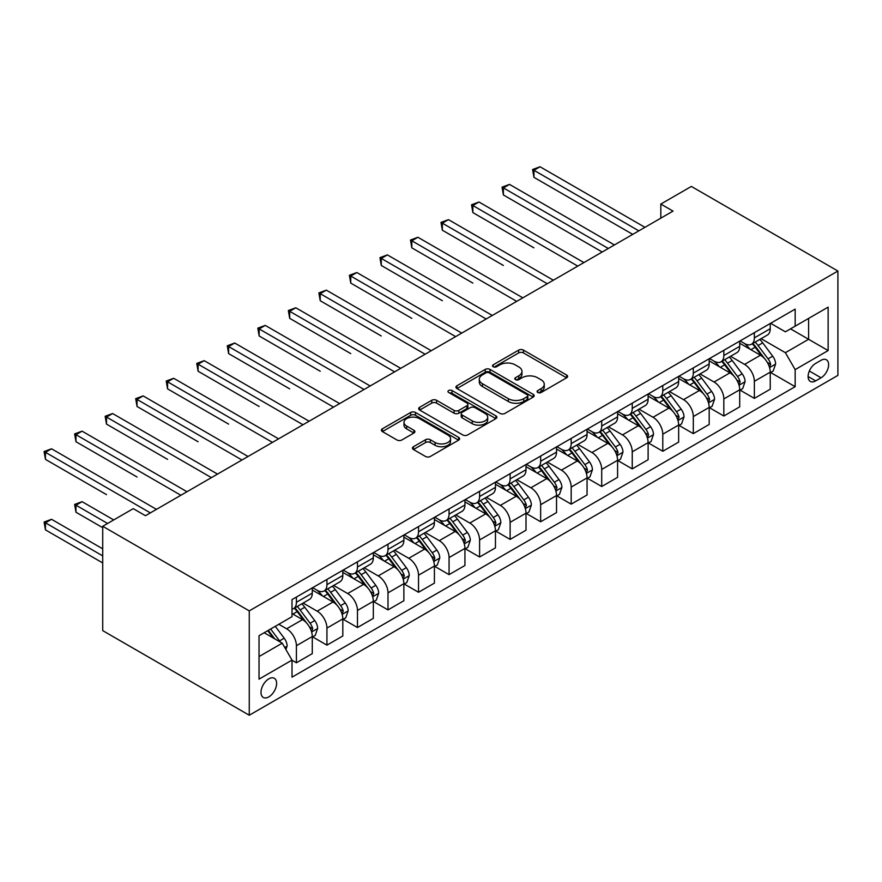 <?xml version="1.0" encoding="UTF-8"?>
<svg xmlns="http://www.w3.org/2000/svg" width="882" height="882" viewBox="0 0 882 882"><rect width="100%" height="100%" fill="white"/><g stroke="black" fill="none" stroke-linecap="round" stroke-linejoin="round"><path stroke-width="1.32" d="M537.788 392.501A2.37 1.367 0 0 0 541.151 392.501L566.619 377.794A3.396 1.962 0 0 0 567.611 376.405A3.396 1.962 0 0 0 566.619 375.026L523.467 350.11A3.396 1.962 0 0 0 518.671 350.11L493.192 364.817A2.37 1.367 0 0 0 492.498 365.776A2.37 1.367 0 0 0 493.192 366.747A2.37 1.367 0 0 0 496.555 366.747L499.851 364.85A10.849 6.262 0 0 1 515.198 364.85L518.792 366.923A10.849 6.262 0 0 1 521.968 371.355A10.849 6.262 0 0 1 518.792 375.787L515.496 377.683A2.37 1.367 0 0 0 514.801 378.654A2.37 1.367 0 0 0 515.496 379.624A2.37 1.367 0 0 0 518.848 379.624L522.144 377.717A10.849 6.262 0 0 1 537.491 377.717L541.085 379.8A10.849 6.262 0 0 1 544.26 384.221A10.849 6.262 0 0 1 541.085 388.653L537.788 390.561A2.37 1.367 0 0 0 537.094 391.531A2.37 1.367 0 0 0 537.788 392.501L537.788 390.561M268.812 696.901A11.058 6.383 120 0 0 276.022 687.166A11.058 6.383 120 0 0 274.335 678.313A11.058 6.383 120 0 0 268.812 678.853A11.058 6.383 120 0 0 261.59 688.599A11.058 6.383 120 0 0 263.277 697.453A11.058 6.383 120 0 0 268.812 696.901M413.426 446.722A3.396 1.962 0 0 0 412.434 448.1A3.396 1.962 0 0 0 413.426 449.489L425.532 456.479A3.396 1.962 0 0 0 430.328 456.479L458.618 440.14A3.396 1.962 0 0 0 459.61 438.762A3.396 1.962 0 0 0 458.618 437.373L415.466 412.467A3.396 1.962 0 0 0 410.67 412.467L382.38 428.795A3.396 1.962 0 0 0 381.388 430.184A3.396 1.962 0 0 0 382.38 431.563L396.999 440.008A3.396 1.962 0 0 0 401.795 440.008L413.901 433.018A3.396 1.962 0 0 0 414.893 431.629A3.396 1.962 0 0 0 413.901 430.251L406.646 426.061A9.074 5.237 0 0 1 403.989 422.357A9.074 5.237 0 0 1 409.59 417.517A9.074 5.237 0 0 1 419.479 418.652L447.891 435.058A9.074 5.237 0 0 1 450.548 438.762A9.074 5.237 0 0 1 444.947 443.602A9.074 5.237 0 0 1 435.058 442.466L430.328 439.732A3.396 1.962 0 0 0 425.532 439.732L413.426 446.722L413.426 449.489M837.9 271.039L691.356 186.433L660.816 204.062L673.032 211.107L145.464 515.705L133.248 508.649L102.72 526.278L249.264 610.884L837.9 271.039L837.9 375.39L249.264 715.236L249.264 610.884M500.094 413.426A3.396 1.962 0 0 0 504.89 413.426L533.18 397.098A3.396 1.962 0 0 0 534.172 395.709A3.396 1.962 0 0 0 533.18 394.331L490.017 369.415A3.396 1.962 0 0 0 485.221 369.415L456.931 385.754A3.396 1.962 0 0 0 455.939 387.132A3.396 1.962 0 0 0 456.931 388.521L500.094 413.426M449.611 393.008A2.37 1.367 0 0 1 452.025 393.339L452.025 390.528L495.893 415.852A3.396 1.962 0 0 1 496.886 417.241A3.396 1.962 0 0 1 495.893 418.619L467.603 434.958A3.396 1.962 0 0 1 462.807 434.958L419.656 410.042L419.656 407.275A3.396 1.962 0 0 0 418.663 408.653A3.396 1.962 0 0 0 419.656 410.042M419.656 407.275L431.761 400.285A3.396 1.962 0 0 1 436.557 400.285L454.065 410.384A3.396 1.962 0 0 0 458.849 410.384L466.887 405.753A3.396 1.962 0 0 0 467.879 404.364A3.396 1.962 0 0 0 466.887 402.986L448.662 392.457A2.37 1.367 0 0 1 447.968 391.498A2.37 1.367 0 0 1 449.434 390.23A2.37 1.367 0 0 1 452.025 390.528M821.043 360.308L815.674 363.406A10.705 6.185 120 0 0 808.684 372.843A10.705 6.185 120 0 0 810.315 381.421A10.705 6.185 120 0 0 815.674 380.892L821.043 377.794A10.705 6.185 120 0 0 828.044 368.356A10.705 6.185 120 0 0 826.401 359.779A10.705 6.185 120 0 0 821.043 360.308M770.614 323.286L785.388 331.819L795.156 326.175L795.156 309.119L292.008 599.606L292.008 616.672L259.032 635.702L259.032 679.14L292.008 660.1L292.008 677.167L795.156 386.68L795.156 369.613L785.388 352.69L761.1 338.666M795.156 326.175L828.132 307.145L828.132 350.573L795.156 369.613M102.72 526.278L102.72 630.63L249.264 715.236M660.816 204.062L660.816 218.163M790.515 328.854L808.596 339.294L808.596 318.424L828.132 307.145M785.388 352.69L808.596 339.294L828.132 350.573M259.032 656.572L282.24 643.176L264.17 632.747M292.008 660.243L296.407 662.779L296.407 645.712A13.814 7.982 -120 0 0 286.639 628.8L278.822 624.28M296.407 662.779L312.283 653.617L312.283 636.55A13.814 7.982 -120 0 0 302.515 619.627L292.008 613.563M312.647 636.903L326.935 645.15L326.935 628.094A13.814 7.982 -120 0 0 317.167 611.171L303.143 603.067M326.935 645.15L342.811 635.988L342.811 618.921A13.814 7.982 -120 0 0 333.043 601.998L312.283 590.014M343.175 619.274L357.464 627.532L357.464 610.465A13.814 7.982 -120 0 0 347.695 593.542L333.672 585.439M357.464 627.532L373.34 618.359L373.34 601.303A13.814 7.982 -120 0 0 363.571 584.38L342.811 572.385M373.714 601.656L388.003 609.903L388.003 592.836A13.814 7.982 -120 0 0 378.224 575.913L364.2 567.821M388.003 609.903L403.879 600.73L403.879 583.675A13.814 7.982 -120 0 0 394.1 566.751L373.34 554.767M404.243 584.027L418.531 592.274L418.531 575.207A13.814 7.982 -120 0 0 408.763 558.284L394.728 550.192M418.531 592.274L434.407 583.112L434.407 566.046A13.814 7.982 -120 0 0 424.639 549.122L403.879 537.138M434.771 566.398L449.059 574.645L449.059 557.578A13.814 7.982 -120 0 0 439.291 540.666L425.267 532.563M449.059 574.645L464.935 565.483L464.935 548.417A13.814 7.982 -120 0 0 455.167 531.493L434.407 519.509M465.299 548.769L479.588 557.016L479.588 539.96A13.814 7.982 -120 0 0 469.819 523.037L455.796 514.934M479.588 557.016L495.464 547.854L495.464 530.788A13.814 7.982 -120 0 0 485.695 513.864L464.935 501.88M495.838 531.14L510.127 539.398L510.127 522.331A13.814 7.982 -120 0 0 500.348 505.408L486.324 497.305M510.127 539.398L526.003 530.225L526.003 513.17A13.814 7.982 -120 0 0 516.224 496.246L495.464 484.251M526.367 513.522L540.655 521.769L540.655 504.702A13.814 7.982 -120 0 0 530.887 487.779L516.852 479.687M540.655 521.769L556.531 512.596L556.531 495.541A13.814 7.982 -120 0 0 546.763 478.617L526.003 466.633M556.895 495.893L571.183 504.14L571.183 487.073A13.814 7.982 -120 0 0 561.415 470.15L547.38 462.058M571.183 504.14L587.059 494.978L587.059 477.912A13.814 7.982 -120 0 0 577.291 460.988L556.531 449.004M587.423 478.265L601.711 486.511L601.711 469.445A13.814 7.982 -120 0 0 591.943 452.532L577.919 444.429M601.711 486.511L617.587 477.349L617.587 460.283A13.814 7.982 -120 0 0 607.819 443.359L587.059 431.375M617.951 460.636L632.24 468.882L632.24 451.827A13.814 7.982 -120 0 0 622.471 434.903L608.448 426.8M632.24 468.882L648.116 459.72L648.116 442.654A13.814 7.982 -120 0 0 638.347 425.73L617.587 413.746M648.491 443.007L662.779 451.264L662.779 434.198A13.814 7.982 -120 0 0 653.011 417.274L638.976 409.171M662.779 451.264L678.655 442.091L678.655 425.036A13.814 7.982 -120 0 0 668.887 408.112L648.116 396.117M679.019 425.378L693.307 433.635L693.307 416.569A13.814 7.982 -120 0 0 683.539 399.645L669.504 391.553M693.307 433.635L709.183 424.463L709.183 407.407A13.814 7.982 -120 0 0 699.415 390.483L678.655 378.499M709.547 407.76L723.835 416.006L723.835 398.94A13.814 7.982 -120 0 0 714.067 382.016L700.043 373.924M723.835 416.006L739.711 406.845L739.711 389.778A13.814 7.982 -120 0 0 729.943 372.854L709.183 360.87M740.075 390.131L754.364 398.377L754.364 381.311A13.814 7.982 -120 0 0 744.595 364.398L730.572 356.295M754.364 398.377L770.24 389.216L770.24 372.149A13.814 7.982 -120 0 0 760.471 355.226L739.711 343.241M740.075 340.915L744.595 343.528A13.814 7.982 -120 0 0 751.508 344.212A13.814 7.982 -120 0 0 754.364 337.883L754.364 332.668M709.547 358.544L714.067 361.146A13.814 7.982 -120 0 0 720.98 361.829A13.814 7.982 -120 0 0 723.835 355.512L723.835 350.297M679.019 376.173L683.539 378.775A13.814 7.982 -120 0 0 690.441 379.458A13.814 7.982 -120 0 0 693.307 373.141L693.307 367.915M648.491 393.791L653.011 396.404A13.814 7.982 -120 0 0 659.912 397.087A13.814 7.982 -120 0 0 662.779 390.759L662.779 385.544M617.951 411.42L622.471 414.033A13.814 7.982 -120 0 0 629.384 414.716A13.814 7.982 -120 0 0 632.24 408.388L632.24 403.173M587.423 429.049L591.943 431.662A13.814 7.982 -120 0 0 598.856 432.345A13.814 7.982 -120 0 0 601.711 426.017L601.711 420.802M556.895 446.678L561.415 449.28A13.814 7.982 -120 0 0 568.317 449.963A13.814 7.982 -120 0 0 571.183 443.646L571.183 438.431M526.367 464.307L530.887 466.909A13.814 7.982 -120 0 0 537.788 467.592A13.814 7.982 -120 0 0 540.655 461.275L540.655 456.049M495.838 481.925L500.348 484.538A13.814 7.982 -120 0 0 507.26 485.221A13.814 7.982 -120 0 0 510.127 478.893L510.127 473.678M465.299 499.554L469.819 502.167A13.814 7.982 -120 0 0 476.732 502.85A13.814 7.982 -120 0 0 479.588 496.522L479.588 491.307M434.771 517.183L439.291 519.796A13.814 7.982 -120 0 0 446.204 520.479A13.814 7.982 -120 0 0 449.059 514.151L449.059 508.936M404.243 534.812L408.763 537.414A13.814 7.982 -120 0 0 415.665 538.097A13.814 7.982 -120 0 0 418.531 531.78L418.531 526.565M373.714 552.441L378.224 555.043A13.814 7.982 -120 0 0 385.136 555.726A13.814 7.982 -120 0 0 388.003 549.409L388.003 544.183M343.175 570.059L347.695 572.672A13.814 7.982 -120 0 0 354.608 573.355A13.814 7.982 -120 0 0 357.464 567.027L357.464 561.812M312.647 587.688L317.167 590.301A13.814 7.982 -120 0 0 324.08 590.984A13.814 7.982 -120 0 0 326.935 584.656L326.935 579.441M770.614 372.502L795.156 386.68M751.508 344.212L767.384 335.039A13.814 7.982 -120 0 0 770.24 328.721L770.24 323.496M720.98 361.829L736.856 352.668A13.814 7.982 -120 0 0 739.711 346.339L739.711 341.125M690.441 379.458L706.317 370.297A13.814 7.982 -120 0 0 709.183 363.968L709.183 358.753M659.912 397.087L675.788 387.926A13.814 7.982 -120 0 0 678.655 381.597L678.655 376.382M629.384 414.716L645.26 405.555A13.814 7.982 -120 0 0 648.116 399.226L648.116 394.011M598.856 432.345L614.732 423.173A13.814 7.982 -120 0 0 617.587 416.855L617.587 411.629M568.317 449.963L584.193 440.802A13.814 7.982 -120 0 0 587.059 434.473L587.059 429.258M537.788 467.592L553.664 458.431A13.814 7.982 -120 0 0 556.531 452.102L556.531 446.887M507.26 485.221L523.136 476.06A13.814 7.982 -120 0 0 526.003 469.731L526.003 464.516M476.732 502.85L492.608 493.688A13.814 7.982 -120 0 0 495.464 487.36L495.464 482.145M446.204 520.479L462.08 511.306A13.814 7.982 -120 0 0 464.935 504.989L464.935 499.763M415.665 538.097L431.541 528.935A13.814 7.982 -120 0 0 434.407 522.607L434.407 517.392M385.136 555.726L401.012 546.564A13.814 7.982 -120 0 0 403.879 540.236L403.879 535.021M354.608 573.355L370.484 564.193A13.814 7.982 -120 0 0 373.34 557.865L373.34 552.65M324.08 590.984L339.956 581.822A13.814 7.982 -120 0 0 342.811 575.494L342.811 570.279M292.008 609.164A13.814 7.982 -120 0 0 293.541 608.613L309.417 599.44A13.814 7.982 -120 0 0 312.283 593.123L312.283 587.897M293.541 608.613A13.814 7.982 -120 0 0 296.407 602.285L296.407 597.07M282.24 643.176L292.008 660.1M538.737 392.832L541.085 391.476A10.849 6.262 0 0 0 544.26 387.044L544.26 384.221M521.968 371.355L521.968 374.177A10.849 6.262 0 0 1 518.792 378.599L516.444 379.955M566.575 377.816L523.467 352.921A3.396 1.962 0 0 0 518.671 352.921L494.152 367.088M533.125 397.12L490.017 372.237A3.396 1.962 0 0 0 485.221 372.237L456.986 388.543M527.182 396.68A2.37 1.367 0 0 0 527.877 395.709A2.37 1.367 0 0 0 527.182 394.75L489.301 372.877A2.37 1.367 0 0 0 485.949 372.877L482.465 374.883A10.849 6.262 0 0 0 479.29 379.315A10.849 6.262 0 0 0 482.465 383.736L508.363 398.686A10.849 6.262 0 0 0 523.71 398.686L527.182 396.68L527.182 399.502A2.37 1.367 0 0 0 527.877 398.532L527.877 395.709M479.29 379.315L479.29 382.138A10.849 6.262 0 0 0 482.465 386.559L482.465 383.736M527.182 399.502L523.71 401.508A10.849 6.262 0 0 1 508.363 401.508L482.465 386.559M419.7 410.064L431.761 403.107L431.761 400.285M467.879 404.364L467.879 407.186A3.396 1.962 0 0 1 466.887 408.564L458.849 413.206A3.396 1.962 0 0 1 454.065 413.206L436.557 403.107A3.396 1.962 0 0 0 431.761 403.107M452.025 393.339L495.849 418.652M472.223 420.868A9.074 5.237 0 0 0 482.101 422.004A9.074 5.237 0 0 0 487.702 417.164A9.074 5.237 0 0 0 485.045 413.471L475.034 407.682A3.396 1.962 0 0 0 470.238 407.682L462.212 412.324A3.396 1.962 0 0 0 461.22 413.713A3.396 1.962 0 0 0 462.212 415.091L472.223 420.868L472.223 423.691A9.074 5.237 0 0 0 482.101 424.826A9.074 5.237 0 0 0 487.702 419.986L487.702 417.164M461.22 413.713L461.22 416.525A3.396 1.962 0 0 0 462.212 417.914L462.212 415.091M472.223 423.691L462.212 417.914M450.548 438.762L450.548 441.584A9.074 5.237 0 0 1 444.947 446.424A9.074 5.237 0 0 1 435.058 445.289L430.328 442.555A3.396 1.962 0 0 0 425.532 442.555L413.471 449.511M403.989 422.357L403.989 425.179A9.074 5.237 0 0 0 406.646 428.884L406.646 426.061M413.856 433.04L406.646 428.884M458.574 440.173L415.466 415.279A3.396 1.962 0 0 0 410.67 415.279L382.424 431.585L382.38 428.795M770.24 372.711L773.172 371.024L775.62 363.968A9.151 5.281 -120 0 0 772.698 356.174L762.721 342.855A26.427 15.259 -120 0 0 759.832 339.405M749.909 349.129A26.427 15.259 -120 0 0 744.496 343.462M769.413 367.11L770.67 364.365A9.151 5.281 -120 0 0 768.057 358.853L758.079 345.535A26.427 15.259 -120 0 0 755.19 342.084M752.732 343.495A21.929 12.668 60 0 1 756.337 347.596L764.782 358.864M533.941 247.842L472.873 212.595L472.873 205.539L478.981 202.011L583.884 262.582M752.258 343.771A26.427 15.259 60 0 1 755.146 347.221L761.783 356.085M638.844 230.852L533.941 170.292L540.038 166.764L644.94 227.324M632.736 234.38L533.941 177.337L533.941 170.292L532.596 169.509L540.038 166.764M533.941 177.337L532.596 169.509M739.711 390.34L742.644 388.653L745.081 381.597A9.151 5.281 -120 0 0 742.159 373.803L732.181 360.484A26.427 15.259 -120 0 0 729.304 357.023M719.381 366.758A26.427 15.259 -120 0 0 713.968 361.091M738.884 384.739L740.141 381.983A9.151 5.281 -120 0 0 737.528 376.482L727.54 363.163A26.427 15.259 -120 0 0 724.662 359.713M722.204 361.124A21.929 12.668 60 0 1 725.798 365.225L734.243 376.493M503.402 265.471L442.345 230.213L442.345 223.168L448.453 219.64L553.356 280.211M721.73 361.4A26.427 15.259 60 0 1 724.618 364.85L731.244 373.714M709.183 407.969L712.116 406.271L714.552 399.226A9.151 5.281 -120 0 0 711.631 391.432L701.653 378.102A26.427 15.259 -120 0 0 698.776 374.652M688.842 384.376A26.427 15.259 -120 0 0 683.44 378.72M708.345 402.357L709.613 399.612A9.151 5.281 -120 0 0 706.989 394.111L697.012 380.792A26.427 15.259 -120 0 0 694.134 377.331M691.675 378.753A21.929 12.668 60 0 1 695.27 382.843L703.715 394.122M472.873 283.1L411.817 247.842L411.817 240.797L417.914 237.269L522.828 297.829M691.201 379.028A26.427 15.259 60 0 1 694.079 382.479L700.716 391.332M678.655 425.598L681.588 423.9L684.024 416.855A9.151 5.281 -120 0 0 681.102 409.061L671.125 395.731A26.427 15.259 -120 0 0 668.236 392.281M658.314 402.005A26.427 15.259 -120 0 0 652.901 396.349M677.817 419.986L679.085 417.241A9.151 5.281 -120 0 0 676.461 411.74L666.483 398.41A26.427 15.259 -120 0 0 663.595 394.96M661.136 396.382A21.929 12.668 60 0 1 664.741 400.472L673.187 411.751M442.345 300.729L381.278 265.471L381.278 258.426L387.385 254.898L492.288 315.458M660.673 396.657A26.427 15.259 60 0 1 663.551 400.108L670.188 408.961M608.304 248.481L503.402 187.91L509.509 184.393L614.412 244.953M602.208 252.009L503.402 194.966L503.402 187.91L502.056 187.138L509.509 184.393M503.402 194.966L502.056 187.138M577.776 266.11L471.528 204.767L478.981 202.011M472.873 212.595L471.528 204.767M547.248 283.728L441 222.396L448.453 219.64M442.345 230.213L441 222.396M648.116 443.216L651.048 441.529L653.496 434.473A9.151 5.281 -120 0 0 650.574 426.679L640.597 413.36A26.427 15.259 -120 0 0 637.708 409.91M627.786 419.634A26.427 15.259 -120 0 0 622.372 413.978M647.289 437.615L648.557 434.87A9.151 5.281 -120 0 0 645.933 429.358L635.955 416.039A26.427 15.259 -120 0 0 633.067 412.589M630.608 414.011A21.929 12.668 60 0 1 634.213 418.101L642.658 429.38M411.817 318.358L350.749 283.1L350.749 276.044L356.857 272.527L461.76 333.087M630.134 414.275A26.427 15.259 60 0 1 633.022 417.737L639.659 426.59M516.72 301.357L410.472 240.014L417.914 237.269M411.817 247.842L410.472 240.014M617.587 460.845L620.52 459.158L622.968 452.102A9.151 5.281 -120 0 0 620.046 444.308L610.057 430.989A26.427 15.259 -120 0 0 607.18 427.538M597.257 437.263A26.427 15.259 -120 0 0 591.844 431.596M616.761 455.244L618.017 452.499A9.151 5.281 -120 0 0 615.404 446.987L605.416 433.668A26.427 15.259 -120 0 0 602.538 430.218M600.08 431.629A21.929 12.668 60 0 1 603.674 435.73L612.13 446.998M381.278 335.976L320.221 300.729L320.221 293.673L326.329 290.145L431.232 350.716M599.606 431.904A26.427 15.259 60 0 1 602.494 435.355L609.12 444.219M587.059 478.474L589.992 476.787L592.428 469.731A9.151 5.281 -120 0 0 589.507 461.936L579.529 448.618A26.427 15.259 -120 0 0 576.652 445.156M566.718 454.892A26.427 15.259 -120 0 0 561.316 449.225M586.221 472.873L587.489 470.117A9.151 5.281 -120 0 0 584.865 464.616L574.888 451.297A26.427 15.259 -120 0 0 572.01 447.847M569.552 449.258A21.929 12.668 60 0 1 573.146 453.359L581.591 464.627M350.749 353.605L289.693 318.347L289.693 311.302L295.801 307.774L400.704 368.345M569.077 449.533A26.427 15.259 60 0 1 571.955 452.984L578.592 461.848M556.531 496.103L559.464 494.405L561.9 487.36A9.151 5.281 -120 0 0 558.979 479.565L549.001 466.236A26.427 15.259 -120 0 0 546.112 462.785M536.19 472.509A26.427 15.259 -120 0 0 530.777 466.854M555.693 490.491L556.961 487.746A9.151 5.281 -120 0 0 554.337 482.245L544.359 468.926A26.427 15.259 -120 0 0 541.471 465.464M539.012 466.887A21.929 12.668 60 0 1 542.617 470.977L551.063 482.256M320.221 371.234L259.154 335.976L259.154 328.931L265.262 325.403L370.164 385.963M538.549 467.162A26.427 15.259 60 0 1 541.427 470.613L548.064 479.466M526.003 513.732L528.924 512.034L531.372 504.989A9.151 5.281 -120 0 0 528.45 497.194L518.473 483.865A26.427 15.259 -120 0 0 515.584 480.414M505.662 490.138A26.427 15.259 -120 0 0 500.248 484.483M525.165 508.12L526.433 505.375A9.151 5.281 -120 0 0 523.809 499.873L513.831 486.544A26.427 15.259 -120 0 0 510.943 483.093M508.484 484.516A21.929 12.668 60 0 1 512.089 488.606L520.534 499.885M289.693 388.863L228.625 353.605L228.625 346.56L234.733 343.032L339.636 403.592M508.01 484.791A26.427 15.259 60 0 1 510.899 488.242L517.536 497.095M495.464 531.35L498.396 529.663L500.844 522.607A9.151 5.281 -120 0 0 497.922 514.812L487.933 501.494A26.427 15.259 -120 0 0 485.056 498.043M475.133 507.767A26.427 15.259 -120 0 0 469.72 502.112M494.637 525.749L495.893 523.004A9.151 5.281 -120 0 0 493.281 517.491L483.303 504.173A26.427 15.259 -120 0 0 480.414 500.722M477.956 502.145A21.929 12.668 60 0 1 481.561 506.235L490.006 517.514M259.154 406.492L198.097 371.234L198.097 364.178L204.205 360.661L309.108 421.221M477.482 502.409A26.427 15.259 60 0 1 480.37 505.871L486.996 514.724M486.18 318.986L379.944 257.643L387.385 254.898M381.278 265.471L379.944 257.643M455.652 336.615L349.404 275.272L356.857 272.527M350.749 283.1L349.404 275.272M425.124 354.244L318.876 292.901L326.329 290.145M320.221 300.729L318.876 292.901M394.596 371.862L288.348 310.53L295.801 307.774M289.693 318.347L288.348 310.53M364.068 389.491L257.82 328.148L265.262 325.403M259.154 335.976L257.82 328.148M464.935 548.979L467.868 547.292L470.304 540.236A9.151 5.281 -120 0 0 467.383 532.441L457.405 519.123A26.427 15.259 -120 0 0 454.528 515.672M444.594 525.396A26.427 15.259 -120 0 0 439.192 519.73M464.097 543.378L465.365 540.633A9.151 5.281 -120 0 0 462.741 535.12L452.764 521.802A26.427 15.259 -120 0 0 449.886 518.351M447.428 519.763A21.929 12.668 60 0 1 451.022 523.864L459.467 535.131M228.625 424.11L167.569 388.863L167.569 381.807L173.677 378.279L278.58 438.85M446.953 520.038A26.427 15.259 60 0 1 449.831 523.489L456.468 532.353M333.528 407.12L227.28 345.777L234.733 343.032M228.625 353.605L227.28 345.777M434.407 566.608L437.34 564.921L439.776 557.865A9.151 5.281 -120 0 0 436.855 550.07L426.877 536.752A26.427 15.259 -120 0 0 423.988 533.29M414.066 543.025A26.427 15.259 -120 0 0 408.664 537.358M433.569 561.007L434.837 558.251A9.151 5.281 -120 0 0 432.213 552.749L422.235 539.431A26.427 15.259 -120 0 0 419.358 535.98M416.899 537.392A21.929 12.668 60 0 1 420.493 541.493L428.939 552.76M198.097 441.739L137.041 406.481L137.041 399.436L143.138 395.908L248.04 456.479M416.425 537.667A26.427 15.259 60 0 1 419.303 541.118L425.94 549.982M303 424.749L196.752 363.406L204.205 360.661M198.097 371.234L196.752 363.406M403.879 584.237L406.8 582.539L409.248 575.494A9.151 5.281 -120 0 0 406.326 567.699L396.349 554.37A26.427 15.259 -120 0 0 393.46 550.919M383.538 560.643A26.427 15.259 -120 0 0 378.124 554.987M403.041 578.625L404.309 575.88A9.151 5.281 -120 0 0 401.685 570.378L391.707 557.06A26.427 15.259 -120 0 0 388.819 553.598M386.36 555.021A21.929 12.668 60 0 1 389.965 559.111L398.41 570.389M167.569 459.368L106.501 424.11L106.501 417.065L112.609 413.537L217.512 474.097M385.886 555.296A26.427 15.259 60 0 1 388.775 558.747L395.412 567.6M272.472 442.378L166.224 381.035L173.677 378.279M167.569 388.863L166.224 381.035M373.34 601.866L376.272 600.168L378.72 593.123A9.151 5.281 -120 0 0 375.798 585.328L365.821 571.999A26.427 15.259 -120 0 0 362.932 568.548M353.009 578.272A26.427 15.259 -120 0 0 347.596 572.616M372.513 596.254L373.77 593.509A9.151 5.281 -120 0 0 371.157 588.007L361.179 574.678A26.427 15.259 -120 0 0 358.29 571.227M355.832 572.65A21.929 12.668 60 0 1 359.437 576.74L367.882 588.018M137.041 476.997L75.973 441.739L75.973 434.694L82.081 431.166L186.984 491.726M355.358 572.925A26.427 15.259 60 0 1 358.246 576.376L364.883 585.229M241.944 459.996L135.696 398.664L143.138 395.908M137.041 406.481L135.696 398.664M342.811 619.484L345.744 617.797L348.181 610.741A9.151 5.281 -120 0 0 345.259 602.946L335.281 589.628A26.427 15.259 -120 0 0 332.404 586.177M322.481 595.901A26.427 15.259 -120 0 0 317.068 590.245M341.984 613.883L343.241 611.138A9.151 5.281 -120 0 0 340.628 605.625L330.64 592.307A26.427 15.259 -120 0 0 327.762 588.856M325.304 590.279A21.929 12.668 60 0 1 328.898 594.369L337.343 605.647M106.501 494.626L45.445 459.368L45.445 452.312L51.553 448.795L156.456 509.355M324.83 590.543A26.427 15.259 60 0 1 327.718 594.005L334.344 602.858M211.404 477.625L105.156 416.282L112.609 413.537M106.501 424.11L105.156 416.282M312.283 637.113L315.216 635.426L317.652 628.37A9.151 5.281 -120 0 0 314.731 620.575L304.753 607.257A26.427 15.259 -120 0 0 301.876 603.806M311.445 631.512L312.713 628.767A9.151 5.281 -120 0 0 310.089 623.254L300.112 609.936A26.427 15.259 -120 0 0 297.234 606.485M294.775 607.896A21.929 12.668 60 0 1 298.37 611.998L306.815 623.265M113.712 519.928L82.081 501.671L75.973 505.199L75.973 512.244L102.72 527.69M294.301 608.172A26.427 15.259 60 0 1 297.179 611.623L303.816 620.487M75.973 512.244L74.628 504.427L107.604 523.456M74.628 504.427L82.081 501.671M180.876 495.254L74.628 433.911L82.081 431.166M75.973 441.739L74.628 433.911M285.9 649.527L287.124 645.999A9.151 5.281 -120 0 0 284.202 638.204L275.294 626.319M102.72 548.836L51.553 519.3L45.445 522.828L45.445 529.873L102.72 562.948M280.399 642.118A9.151 5.281 -120 0 0 279.561 640.883L270.653 628.998M268.36 630.321L274.765 638.866M267.731 630.685L273.155 637.929M45.445 529.873L44.1 522.045L102.72 555.892M44.1 522.045L51.553 519.3M150.348 512.883L44.1 451.54L51.553 448.795M45.445 459.368L44.1 451.54M286.639 628.8L302.515 619.627M317.167 611.171L333.043 601.998M347.695 593.542L363.571 584.38M378.224 575.913L394.1 566.751M408.763 558.284L424.639 549.122M439.291 540.666L455.167 531.493M469.819 523.037L485.695 513.864M500.348 505.408L516.224 496.246M530.887 487.779L546.763 478.617M561.415 470.15L577.291 460.988M591.943 452.532L607.819 443.359M622.471 434.903L638.347 425.73M653.011 417.274L668.887 408.112M683.539 399.645L699.415 390.483M714.067 382.016L729.943 372.854M744.595 364.398L760.471 355.226M754.364 337.883L770.24 328.721M754.364 381.311L770.24 372.149M723.835 398.94L739.711 389.778M723.835 355.512L739.711 346.339M693.307 416.569L709.183 407.407M693.307 373.141L709.183 363.968M662.779 434.198L678.655 425.036M662.779 390.759L678.655 381.597M632.24 451.827L648.116 442.654M632.24 408.388L648.116 399.226M601.711 469.445L617.587 460.283M601.711 426.017L617.587 416.855M571.183 487.073L587.059 477.912M571.183 443.646L587.059 434.473M540.655 504.702L556.531 495.541M540.655 461.275L556.531 452.102M510.127 522.331L526.003 513.17M510.127 478.893L526.003 469.731M479.588 539.96L495.464 530.788M479.588 496.522L495.464 487.36M449.059 557.578L464.935 548.417M449.059 514.151L464.935 504.989M418.531 575.207L434.407 566.046M418.531 531.78L434.407 522.607M388.003 592.836L403.879 583.675M388.003 549.409L403.879 540.236M357.464 610.465L373.34 601.303M357.464 567.027L373.34 557.865M326.935 628.094L342.811 618.921M326.935 584.656L342.811 575.494M296.407 645.712L312.283 636.55M296.407 602.285L312.283 593.123M809.334 371.024L821.043 377.794M808.099 376.526L815.674 380.892M541.085 391.476L541.085 388.653M515.496 379.624L515.496 377.683M518.792 378.599L518.792 375.787M493.192 366.747L493.192 364.817M518.671 352.921L518.671 350.11M523.467 352.921L523.467 350.11M566.619 377.794L566.619 375.026M456.931 388.521L456.931 385.754M485.221 372.237L485.221 369.415M490.017 372.237L490.017 369.415M533.18 397.098L533.18 394.331M508.363 401.508L508.363 398.686M523.71 401.508L523.71 398.686M436.557 403.107L436.557 400.285M454.065 413.206L454.065 410.384M458.849 413.206L458.849 410.384M466.887 408.564L466.887 405.753M495.893 418.619L495.893 415.852M425.532 442.555L425.532 439.732M430.328 442.555L430.328 439.732M435.058 445.289L435.058 442.466M413.901 433.018L413.901 430.251M410.67 415.279L410.67 412.467M415.466 415.279L415.466 412.467M458.618 440.14L458.618 437.373M769.556 367.607L775.554 364.145M758.079 345.535L762.721 342.855M750.88 349.691L755.146 347.221M768.057 358.853L772.698 356.174M767.329 362.425L770.67 364.365M739.028 385.236L745.025 381.774M727.54 363.163L732.181 360.484M720.351 367.32L724.618 364.85M737.528 376.482L742.159 373.803M736.801 380.054L740.141 381.983M708.5 402.865L714.497 399.403M697.012 380.792L701.653 378.102M689.812 384.938L694.079 382.479M706.989 394.111L711.631 391.432M706.273 397.683L709.613 399.612M677.971 420.493L683.969 417.032M666.483 398.41L671.125 395.731M659.284 402.567L663.551 400.108M676.461 411.74L681.102 409.061M675.733 415.312L679.085 417.241M647.432 438.111L653.43 434.65M635.955 416.039L640.597 413.36M628.756 420.196L633.022 417.737M645.933 429.358L650.574 426.679M645.205 432.941L648.557 434.87M616.904 455.74L622.901 452.279M605.416 433.668L610.057 430.989M598.228 437.825L602.494 435.355M615.404 446.987L620.046 444.308M614.677 450.559L618.017 452.499M586.376 473.369L592.373 469.908M574.888 451.297L579.529 448.618M567.688 455.454L571.955 452.984M584.865 464.616L589.507 461.936M584.149 468.188L587.489 470.117M555.847 490.998L561.845 487.537M544.359 468.926L549.001 466.236M537.16 473.072L541.427 470.613M554.337 482.245L558.979 479.565M553.609 485.817L556.961 487.746M525.319 508.627L531.306 505.166M513.831 486.544L518.473 483.865M506.632 490.701L510.899 488.242M523.809 499.873L528.45 497.194M523.081 503.446L526.433 505.375M494.78 526.245L500.778 522.783M483.303 504.173L487.933 501.494M476.104 508.33L480.37 505.871M493.281 517.491L497.922 514.812M492.553 521.075L495.893 523.004M464.252 543.874L470.249 540.412M452.764 521.802L457.405 519.123M445.575 525.959L449.831 523.489M462.741 535.12L467.383 532.441M462.025 538.693L465.365 540.633M433.724 561.503L439.721 558.041M422.235 539.431L426.877 536.752M415.036 543.588L419.303 541.118M432.213 552.749L436.855 550.07M431.485 556.322L434.837 558.251M403.195 579.132L409.182 575.67M391.707 557.06L396.349 554.37M384.508 561.206L388.775 558.747M401.685 570.378L406.326 567.699M400.957 573.95L404.309 575.88M372.656 596.761L378.654 593.299M361.179 574.678L365.821 571.999M353.98 578.835L358.246 576.376M371.157 588.007L375.798 585.328M370.429 591.579L373.77 593.509M342.128 614.379L348.125 610.917M330.64 592.307L335.281 589.628M323.451 596.464L327.718 594.005M340.628 605.625L345.259 602.946M339.901 609.208L343.241 611.138M311.6 632.008L317.597 628.546M300.112 609.936L304.753 607.257M292.912 614.092L297.179 611.623M310.089 623.254L314.731 620.575M309.373 626.826L312.713 628.767M284.743 647.52L287.069 646.175M279.561 640.883L284.202 638.204"/></g></svg>
